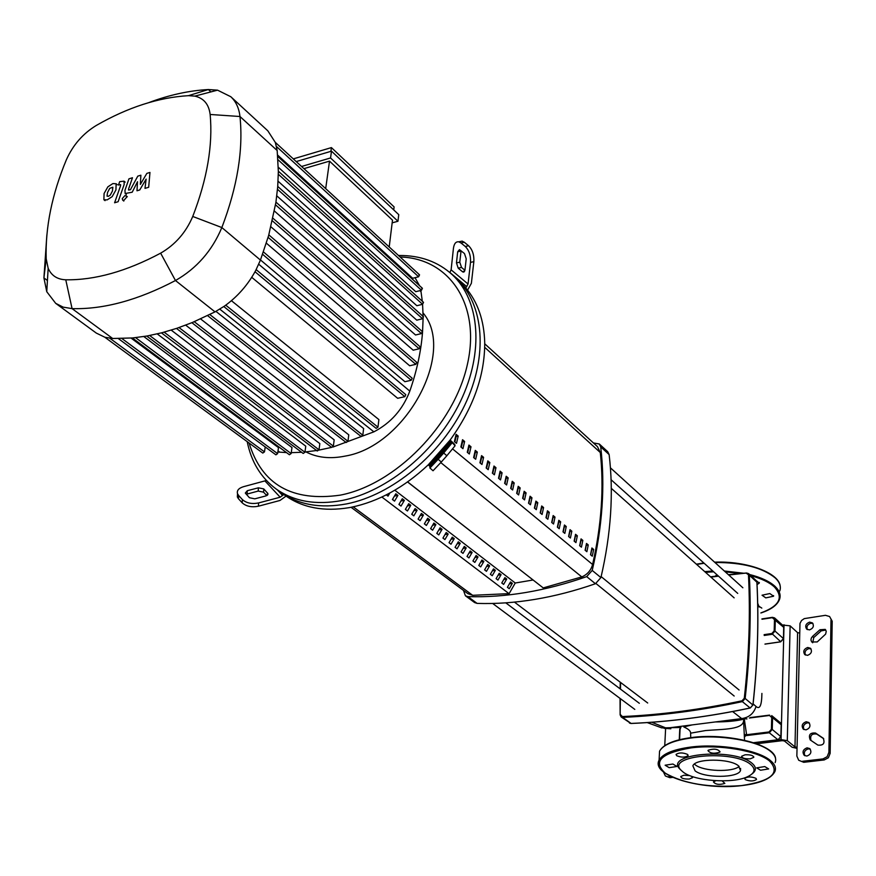 <?xml version="1.0" encoding="UTF-8"?>
<svg xmlns="http://www.w3.org/2000/svg" width="876" height="876" viewBox="0 0 876 876"><rect width="100%" height="100%" fill="white"/><g stroke="black" fill="none" stroke-linecap="round" stroke-linejoin="round"><path stroke-width="1.31" d="M484.735 343.797L597.454 446.629L600.29 452.52C604.101 487.746 601.527 525.063 592.592 564.494C590.95 570.407 587.358 574.547 581.795 576.912L543.219 587.905L407.625 481.91M495.98 467.696L493.987 466.032L492.378 473.149L494.382 474.814L495.98 467.696L493.965 468.102L492.761 473.467M555.012 517.103L553.161 515.559L551.705 522.468L553.544 524.001L555.012 517.103L553.041 517.464L551.946 522.665M464.619 441.46L462.539 439.719L460.864 446.946L462.955 448.687L464.619 441.46L462.583 441.887L461.324 447.329M471.003 446.793L468.934 445.063L467.269 452.279L469.339 453.998L471.003 446.793L468.967 447.209L467.718 452.651M483.596 457.327L481.559 455.63L479.928 462.802L481.964 464.488L483.596 457.327L481.57 457.743L480.344 463.141M502.101 472.821L500.119 471.157L498.532 478.263L500.514 479.917L502.101 472.821L500.087 473.215L498.904 478.57M514.19 482.939L512.241 481.307L510.675 488.359L512.635 489.991L514.19 482.939L512.186 483.333L511.015 488.644M520.158 487.932L518.22 486.322L516.676 493.352L518.614 494.962L520.158 487.932L518.165 488.326L517.004 493.626M543.569 507.532L541.697 505.967L540.207 512.92L542.091 514.475L543.569 507.532L541.598 507.905L540.481 513.139M537.787 502.693L535.904 501.116L534.404 508.08L536.287 509.657L537.787 502.693L535.805 503.065L534.688 508.321M582.825 540.382L581.051 538.893L579.649 545.704L581.423 547.171L582.825 540.382L580.876 540.722L579.835 545.857M571.82 531.174L570.024 529.673L568.601 536.517L570.407 538.017L571.82 531.174L569.871 531.535L568.809 536.681M531.962 497.809L530.057 496.221L528.535 503.207L530.451 504.795L531.962 497.809L529.969 498.192L528.841 503.459M549.318 512.34L547.456 510.785L545.978 517.705L547.839 519.26L549.318 512.34L547.347 512.701L546.241 517.924M577.339 535.794L575.554 534.305L574.141 541.127L575.937 542.616L577.339 535.794L575.401 536.145L574.338 541.291M563.005 531.863L564.834 533.385L566.257 526.52L564.451 525.009L563.005 531.863M566.257 526.52L564.308 526.881L563.224 532.05M593.654 549.449L591.902 547.982L590.523 554.749L592.275 556.194L593.654 549.449L591.716 549.778L590.687 554.88M526.082 492.892L524.166 491.294L522.633 498.302L524.56 499.9L526.082 492.892L524.089 493.276L522.95 498.564M458.192 436.073L456.1 434.321L454.403 441.581L456.505 443.322L458.192 436.073L456.144 436.511L454.885 441.975M477.321 452.082L475.274 450.373L473.631 457.557L475.679 459.265L477.321 452.082L475.296 452.498L474.058 457.918M489.815 462.539L487.801 460.853L486.18 467.992L488.195 469.678L489.815 462.539L487.79 462.944L486.585 468.331M508.168 477.902L506.197 476.259L504.631 483.333L506.602 484.975L508.168 477.902L506.164 478.296L504.981 483.629M588.256 544.927L586.493 543.459L585.102 550.237L586.876 551.705L588.256 544.927L586.318 545.277L585.278 550.38M557.377 527.188L559.206 528.71L560.662 521.833L558.822 520.3L557.377 527.188M560.662 521.833L558.691 522.195L557.607 527.374M508.989 593.632L472.646 595.308L467.828 593.632L351.068 507.292M805.986 729.872L803.292 729.128C801.19 725.821 802.142 723.357 806.161 721.736L808.877 722.492C810.957 725.81 810.004 728.263 805.986 729.872M809.435 723.105L807.409 722.788C803.829 724.036 802.679 726.292 803.993 729.577M807.53 655.357L804.748 654.58C802.854 651.405 803.829 649.039 807.694 647.473L810.497 648.273C812.38 651.448 811.395 653.814 807.53 655.357M811.045 648.919L808.931 648.59C805.504 649.784 804.343 651.93 805.438 655.051M807.048 747.83L809.731 748.575C811.899 751.937 810.946 754.433 806.884 756.065L804.223 755.331C802.033 751.969 802.985 749.473 807.048 747.83M810.3 749.177L808.318 748.87C804.661 750.13 803.533 752.429 804.924 755.769M809.457 629.91L806.643 629.121C804.814 625.99 805.8 623.657 809.621 622.113L812.457 622.924C814.264 626.055 813.267 628.377 809.457 629.91M812.983 623.57L810.847 623.252C807.475 624.424 806.303 626.537 807.333 629.592M798.693 760.248L803.741 762.306L798.693 760.248L796.853 756.065L799.985 623.416L801.529 620.515L804.267 618.62L825.433 615.313L829.572 616.507L832.2 621.204L829.572 616.507M802.471 761.277L822.991 758.912L824.25 759.941L803.741 762.306M824.25 759.941L828.389 757.74L830.152 753.36L832.2 621.204M825.794 630.052L821.184 630.873L813.771 637.531L812.676 642.776M823.714 738.742L816.782 734.099C811.767 733.354 809.84 735.479 811.001 740.472M830.152 753.36L828.904 752.32L827.141 756.7L822.991 758.912M828.904 752.32L830.985 620.055M672.724 777.373L669.888 777.702L665.344 775.95L663.428 771.92M665.344 775.95L669.888 777.702M668.519 776.727L670.764 776.465M812.534 636.403L819.969 629.735L825.258 629.395L826.243 631.322L825.641 634.093L817.231 641.933L811.68 641.988L810.935 639.918L811.34 638.035L812.534 636.403L813.771 637.531M817.877 745.104L810.234 739.935C808.263 734.855 810.037 732.555 815.534 733.048L823.221 738.216C825.17 743.33 823.385 745.618 817.877 745.104M790.13 625.858L797.609 632.658L794.981 746.91L787.294 740.658L790.13 625.858L782.41 625.004M799.624 633.019L797.609 632.658M794.981 746.91L797.05 747.261M784.031 624.763L781.053 739.607L787.294 740.658M781.053 739.607L753.984 742.892M797.029 748.378L792.123 747.25L784.425 741.008L782.345 740.658L756.568 743.779M664.753 745.64L665.618 728.547M690.562 733.179L705.629 730.54C722.853 729.084 744.764 729.96 743.593 719.514M744.512 737.044L745.673 735.676L744.49 736.059M749.385 718.024L769.511 715.462L771.734 717.521L771.406 729.314L769.029 731.964L769.281 732.774L745.673 735.676L746.593 734.734L744.447 734.482M683.762 726.938L692.095 724.912L715.374 721.944C726.806 721.868 735.785 721.047 742.3 719.492M679.272 727.518L661.796 727.89L647.2 722.58M732.621 711.553L741.665 718.594L746.943 718.9M692.095 724.912L666.439 728.186L651.766 722.262M757.685 603.225L759.185 607.068L757.696 603.487M761.912 693.42C761.737 705.432 759.788 709.779 756.054 706.472C753.754 713.557 748.958 717.597 741.665 718.594L715.374 721.944M756.054 706.472L753.108 703.877M400.934 501.039L404.373 500.36L401.011 506.065L398.919 504.466L402.281 498.751L404.373 500.36M399.346 504.795L399.5 503.481M389.864 493.013L388.013 496.144L386.338 494.852M394.441 496.079L397.912 495.4L394.539 501.127L392.426 499.506L395.81 493.779L397.912 495.4M392.875 499.846L393.028 498.488M432.624 525.206L435.898 524.593L432.624 530.199L430.609 528.655L433.894 523.049L435.898 524.593M430.959 528.929L431.069 527.867M407.373 505.945L410.778 505.288L407.439 510.971L405.358 509.383L408.709 503.689L410.778 505.288M405.774 509.701L405.906 508.441M413.768 510.817L417.14 510.171L413.811 515.833L411.742 514.256L415.082 508.584L417.14 510.171M412.147 514.562L412.278 513.358M438.81 529.936L442.062 529.323L438.788 534.908L436.795 533.385L440.07 527.79L442.062 529.323M437.135 533.637L437.244 532.619M426.393 520.453L429.7 519.818L426.404 525.447L424.367 523.892L427.674 518.264L429.7 519.818M424.74 524.176L424.86 523.06M444.953 534.612L448.173 534.021L444.92 539.583L442.938 538.072L446.191 532.499L448.173 534.021M443.256 538.313L443.355 537.338M451.041 539.266L454.228 538.674L450.998 544.226L449.027 542.715L452.268 537.174L454.228 538.674M449.333 542.956L449.432 542.025M457.086 543.876L460.239 543.295L457.02 548.825L455.071 547.336L458.301 541.806L460.239 543.295M455.367 547.566L455.454 546.668M463.086 548.453L466.207 547.883L463.01 553.391L461.072 551.913L464.28 546.405L466.207 547.883M461.356 552.132L461.433 551.289M469.032 552.997L472.131 552.438L468.945 557.924L467.017 556.457L470.215 550.96L472.131 552.438M467.291 556.665L467.368 555.855M474.934 557.497L478.011 556.95L474.836 562.425L472.93 560.968L476.106 555.494L478.011 556.95M473.182 561.155L473.259 560.399M480.793 561.976L483.837 561.439L480.683 566.882L478.789 565.436L481.953 559.983L483.837 561.439M479.03 565.622L479.095 564.9M486.607 566.411L489.629 565.885L486.476 571.316L484.603 569.882L487.757 564.44L489.629 565.885M484.833 570.057L484.899 569.367M492.378 570.823L495.367 570.298L492.235 575.707L490.374 574.284L493.506 568.863L495.367 570.298M490.593 574.448L490.648 573.802M498.105 575.193L501.072 574.678L497.951 580.065L496.101 578.653L499.221 573.265L501.072 574.678M496.309 578.817L496.363 578.204M503.788 579.529L506.722 579.025L503.623 584.402L501.784 583L504.894 577.623L506.722 579.025M501.981 583.142L502.025 582.573M509.427 583.832L512.34 583.339L509.252 588.694L507.423 587.303L510.522 581.949L512.34 583.339M420.108 515.657L423.436 515.011L420.13 520.662L418.082 519.096L421.4 513.445L423.436 515.011M418.465 519.391L418.597 518.231M381.881 497.031L509.087 593.709L515.252 583.011L532.98 580M515.252 583.011L394.802 490.221M543.219 587.905L407.559 481.964M593.37 442.917L599.304 444.001L600.706 446.88C605.272 485.567 602.447 526.75 592.209 570.429L586.701 576.627C545.277 591.092 505.693 597.76 467.937 596.633L465.43 595.8L463.481 590.424M465.43 595.8L474.617 602.568L477.113 603.4C514.749 604.604 554.19 598.045 595.439 583.734L600.914 577.58C611.01 534.119 613.747 493.111 609.127 454.567L607.714 451.698L599.304 444.001M450.133 440.037L454.753 444.428L455.071 445.785L450.034 440.179L428.276 464.806C404.11 487.461 378.421 501.609 351.221 507.259L349.097 507.664C323.879 511.814 302.658 507.806 285.412 495.652L280.78 492.323C298.574 504.85 320.528 508.704 346.655 503.886C320.528 508.704 298.574 504.85 280.78 492.323L276.126 488.983C293.92 501.51 315.907 505.353 342.067 500.492C387.729 491.502 436.839 450.713 460.48 401.339C484.198 351.944 479.917 300.391 452.279 274.703C438.033 261.727 420.294 255.332 399.062 255.496L398.503 255.507M266.764 495.608L263.577 492.17L258.223 491.064L246.266 494.283M263.764 488.917L267.925 493.582L265.932 495.904L254.817 498.838L249.419 497.721L245.302 493.046L247.317 490.702L258.409 487.812L263.764 488.917L263.577 492.17M438.186 457.754L446.41 448.654L443.683 452.596L435.449 461.061L438.186 457.754L438.712 458.214M286.047 496.101L279.981 500.47L258.409 506.208L258.595 502.933L280.189 497.218L283.736 494.447M266.413 480.486L243.605 486.662C238.699 488.151 236.673 490.505 237.516 493.725L237.352 496.988L238.469 498.762L238.644 495.488L237.516 493.725M258.595 502.933C251.839 504.258 246.43 503.142 242.378 499.572L242.203 502.846C246.255 506.416 251.653 507.532 258.409 506.208M242.203 502.846L238.469 498.762M237.516 493.845L237.352 496.988M242.378 499.572L238.644 495.488M428.276 464.806L430.028 466.59L429.897 467.981L433.04 470.762L441.296 462.035L438.153 459.265L429.908 468.014M451.95 443.026L443.694 452.991L446.837 455.761L455.071 445.785M446.837 455.761L441.296 462.035M443.694 452.991L438.153 459.265M452.279 274.703L456.451 278.623C484.089 304.3 488.425 355.776 464.795 405.051C441.241 454.305 392.251 494.962 346.655 503.886C392.251 494.962 441.241 454.305 464.795 405.051C488.425 355.776 484.089 304.3 456.451 278.623L465.758 287.897L468.058 284.021L470.511 262.373L473.85 261.65L471.376 283.298L467.576 290.12M465.758 287.897C477.781 302.089 484.1 320.353 484.724 342.68C484.811 375.541 473.248 408.041 450.034 440.179M461.061 250.733L459.78 262.198L461.521 267.443L464.926 270.279M462.44 271.702L458.203 268.155L456.462 262.899L457.677 251.784L459.462 249.638L464.466 253.536L466.218 258.825L464.97 269.972L463.207 272.097L462.44 271.702L464.63 271.221M458.783 241.82L460.973 242.959L464.313 242.258L462.123 241.119L458.783 241.82C455.892 241.458 454.118 243.627 453.44 248.291L451.118 269.83L449.848 272.535M462.123 241.119L459.418 241.688M464.313 242.258L468.594 245.762L465.255 246.463C469.098 250.306 470.85 255.617 470.511 262.373M473.85 261.65C474.19 254.905 472.438 249.605 468.594 245.762M460.973 242.959L465.255 246.463M305.954 451.906C317.167 457.721 330.241 459.112 345.177 456.089C406.015 446.136 456.385 351.999 423.031 312.907M247.207 441.635C251.302 461.97 260.939 477.748 276.126 488.983M400.124 256.996C449.673 258.223 481.318 305.176 467.193 365.292C453.615 425.32 395.405 484.559 340.227 495.148C292.102 501.959 261.727 484.581 249.102 443.026M296.219 161.578L331.5 151.165L398.755 214.653L397.956 221.267L392.152 222.843M301.552 166.473L330.548 157.965L397.956 221.267M331.5 151.165L330.548 157.965M389.207 246.966L392.492 220.139L329.518 161.14L303.917 168.641M330.887 151.34L331.413 147.595L293.296 158.885M325.686 188.625L329.518 161.14M331.413 147.595L394.112 206.911L393.74 209.911M415.027 277.681L419.516 285.664M420.841 290.405L422.309 301.235M422.823 302.198L423.524 302.34L422.582 304.3L423.097 316.4M423.097 318.481L422.56 331.894M422.506 332.584C421.006 351.55 416.779 371.063 409.804 391.112C402.807 409.431 390.827 423.009 373.877 431.846L332.891 447.067M331.632 447.384L318.941 450.111M316.608 450.505L304.979 451.994M301.607 452.279L291.259 452.662M286.518 452.596L277.856 452.005M215.945 311.385L363.628 428.539L362.806 435.197L361 436.401L207.601 315.634M200.615 318.93L348.768 434.835L347.958 441.296L346.162 442.5L191.888 322.696M185.69 325.149L334.172 439.851L333.362 446.147L331.588 447.351L176.503 328.434M171.214 330.121L319.839 443.617L319.017 449.804L317.254 450.998L317.002 450.231M157.231 333.898L305.768 446.18L304.936 452.268L303.195 453.472L146.741 336.055M143.817 336.537L291.982 447.516L291.139 453.549L289.409 454.753L132.375 337.972M131.061 338.081L278.48 447.625L277.615 453.637L275.907 454.83L118.369 338.607M255.025 271.757L404.854 396.675L397.66 398.295L251.73 277.32M231.428 300.698L378.881 419.582L377.972 427.16L376.154 428.364L223.807 306.556M421.706 288.171L422.418 288.303L421.476 290.252L415.75 291.697L278.305 167.239M278.316 174.247L422.582 304.3L416.845 305.724L278.075 181.212M422.801 316.63L423.502 316.773L422.56 318.755L416.768 320.167L276.794 195.841M275.524 204.842L421.433 333.581L415.553 334.993L274.44 211.072M272.403 220.872L419.177 348.779L413.187 350.192L270.969 226.851M268.1 237.352L415.793 364.339L409.65 365.763L266.337 243.145M262.581 254.292L411.238 380.261L404.909 381.706L260.49 259.953M418.848 274.703L419.549 274.834L418.608 276.772L412.684 278.283L277.648 155.107M46.844 235.173L43.92 277.911L46.757 291.708L55.692 303.348L96.327 333.099L104.934 337.271L112.665 338.486L132.637 337.95L147.059 336.001L161.819 332.781L176.93 328.281L192.381 322.499L215.025 311.878L224.497 306.074C237.516 296.734 247.919 284.875 255.715 270.476L260.446 260.084L268.647 235.491L275.874 202.597L277.703 186.84L278.349 171.543L277.177 150.53L275.36 142.514L267.859 130.852L230.815 96.732L217.555 90.162L208.346 89.538C189.096 90.589 169.287 94.926 148.931 102.569M421.433 333.581L422.374 331.588L275.94 202.126M415.793 364.339L416.735 362.314L268.822 234.877M419.177 348.779L420.119 346.765L272.983 218.277M404.854 396.675L405.785 394.627L256.164 269.622M411.238 380.261L412.18 378.224L263.424 251.916M104.835 337.238L262.789 453.067L264.486 451.874L265.209 446.935M66.335 159.859C72.916 145.066 82.913 133.59 96.36 125.41C127.841 107.343 158.545 97.422 188.482 95.67L194.855 96.119C203.801 98.2 208.893 104.321 210.141 114.471C212.988 145.066 207.185 179.054 192.742 216.46C185.942 232.49 175.244 244.722 160.636 253.164C126.451 271.374 94.827 280.254 65.766 279.794C57.279 279.444 51.41 275.611 48.169 268.286L46.187 258.738C45.267 227.355 51.98 194.395 66.335 159.859M55.692 303.348L63.181 307.137L72.073 308.626C103.686 309.491 138.156 300.118 175.474 280.528C196.651 268.428 212.112 250.766 221.847 227.552C237.374 186.763 243.418 149.752 239.969 116.508C239.017 108.131 235.962 101.539 230.815 96.732M107.014 196.104L108.405 196.312L110.266 195.118L112.435 191.012L112.851 187.212L109.741 188.351L107.562 192.479L107.014 196.104M112.161 196.64L115.939 189.95L116.136 183.763L112.894 183.566L107.847 186.851L104.08 193.53L103.883 199.706L107.135 199.903L112.161 196.64M118.118 201.721L124.184 184.376L124.009 181.168L119.683 181.661L118.501 185.033L120.614 184.628L120.581 185.69L114.592 202.772L118.118 201.721M124.852 195.644L122.268 198.6L122.662 200.111L123.987 200.275L126.56 197.319L126.177 195.808L124.852 195.644M146.839 173.393L140.357 184.387L140.872 175.211L137.773 176.153L130.436 189.709L128.564 190.037L128.586 188.975L132.473 177.751L128.947 178.835L124.961 190.3L125.158 193.519L132.21 192.205L137.51 181.715L136.984 190.782L139.766 189.939L146.128 179.098L144.989 188.373L148.679 187.267L149.96 172.441L146.839 173.393M694.383 764.091L695.325 764.879C703.373 771.471 732.413 772.501 739.191 766.412M695.062 770.825C704.14 778.282 738.194 778.129 740.516 770.552L738.446 765.788C729.708 758.233 695.183 758.32 692.872 765.854L695.062 770.825M752.046 773.902C756.568 770.519 756.47 766.894 751.75 763.04C733.661 747.524 663.679 753.798 679.962 769.15L681.057 770.212M750.557 764.387C733.059 749.407 665.377 755.43 681.101 770.267L683.28 772.183C694.613 781.129 732.566 783.867 747.392 776.793C755.013 773.19 756.065 769.051 750.557 764.387M750.283 758.813L753.754 757.368C753.382 755.462 750.502 754.597 745.104 754.794L741.654 756.24C742.005 758.145 744.885 759.01 750.283 758.813M719.787 752.155L720.061 751.794C717.838 748.947 713.896 748.422 708.213 750.228L707.961 750.579C710.151 753.426 714.093 753.951 719.787 752.155M687.496 754.389C682.864 752.484 679.064 752.484 676.075 754.389L676.644 755.692C681.287 757.587 685.087 757.576 688.054 755.67L687.496 754.389M672.899 764.025L665.125 765.208L669.165 767.672L676.94 766.478L672.899 764.025M689.795 775.621L683.97 775.216L680.772 776.508C681.134 778.348 683.959 779.191 689.248 779.027L692.467 777.724L691.514 776.267M715.823 780.713L713.436 781.907C715.593 784.546 719.393 785.038 724.857 783.396L722.12 780.888M745.202 779.563C749.79 781.403 753.557 781.37 756.503 779.487L756.01 778.348C751.422 776.508 747.655 776.53 744.699 778.414L745.202 779.563M760.576 770.234L768.657 768.931L764.77 766.566L756.678 767.858L760.576 770.234M715.144 576.233L716.929 574.733M758.955 606.269L761.813 608.097M765.777 597.881L762.032 595.209L769.829 593.556L773.574 596.227L765.777 597.881M756.032 580.449L759.273 583.098L757.05 584.588M581.795 576.912L440.792 462.605M436.576 459.188L435.558 458.367M447.581 444.767L448.578 445.588M452.673 448.972L592.592 564.494M600.29 452.52L484.713 347.334M353.236 506.843L472.646 595.308M819.969 629.735L821.184 630.873M822.925 737.997L823.484 738.457M815.534 733.048L816.782 734.099M620.033 698.391L620.131 714.838L621.139 716.951L620.131 714.838L620.361 698.632M620.46 689.094L620.591 682.47M620.339 682.284L620.197 688.908M620.098 698.435L620.197 714.761M728.766 575.017L746.626 572.992L748.619 573.627L746.626 572.992L728.427 574.7M746.549 573.057L728.482 574.755M718.243 575.915L710.611 576.868M710.896 577.12L718.528 576.167M631.103 723.434L622.595 717.378C661.172 715.681 701.085 710.425 742.344 701.621L750.13 707.972C709.067 716.667 669.308 721.824 630.884 723.445L621.139 716.951L622.595 717.378L622.387 716.557L620.46 714.652M746.44 573.364L749.341 575.247L748.619 573.627L756.163 580.569L756.897 582.42M748.487 575.138C750.436 614.602 749.035 655.642 744.282 698.271L745.158 698.468L742.344 701.621L742.038 700.789C700.811 709.593 660.931 714.849 622.387 716.557M752.9 705.038L745.158 698.468C749.9 655.806 751.301 614.733 749.341 575.247L756.886 582.19C758.901 621.511 757.587 662.387 752.933 704.841L750.338 707.918M744.282 698.271L742.038 700.789M762 619.244L772.303 617.69L774.493 619.606L774.176 630.906L771.855 633.512L764.124 634.651M774.176 630.906L774.997 631.059L775.315 619.748L774.57 617.908L772.303 617.69M772.369 617.394L761.912 618.971M764.211 635.461L772.095 634.301L774.997 631.059L783.418 638.582L780.527 641.812L764.967 644.068M771.855 633.512L780.735 641.769M783.757 627.413L782.969 625.497L783.702 627.336L774.493 619.606M780.669 641.845L783.462 638.713L783.702 627.544M769.029 731.964L746.593 734.734L744.392 719.656M771.406 729.314L772.249 729.456L769.281 732.774L777.921 739.749L753.448 742.717M679.579 739.694L680.083 729.139L680.926 727.299M769.511 715.462L750.425 717.51M769.588 715.112L750.316 717.564M771.734 717.521L772.577 717.663L771.69 715.604L780.286 722.678L781.173 724.726L780.866 736.453L778.118 739.716M780.855 736.65L772.249 729.456L772.577 717.663L781.173 724.726L780.921 736.53M680.083 729.139L679.316 739.76M680.663 727.332L679.82 729.215M586.701 576.627L595.439 583.734M600.914 577.58L592.209 570.429M477.113 603.4L467.937 596.633M600.706 446.88L609.127 454.567M267.53 492.958L267.399 495.203M258.409 487.812L258.223 491.064M247.317 490.702L247.141 493.965M282.707 495.608L277.243 489.783M265.078 481.077L280.189 497.218M450.91 441L429.141 465.638M430.028 466.59L451.83 441.92M429.93 468.014L433.029 470.74M458.203 268.155L461.521 267.443M457.677 251.784L461.006 251.084M456.462 262.899L459.78 262.198M468.058 284.021L451.118 269.83M449.881 272.491L466.809 286.704M219.81 309.162L373.877 431.846M278.01 450.877L279.838 452.235M258.727 264.256L409.804 391.112M419.845 290.657L421.093 291.796M209.835 314.539L362.806 435.197M225.734 305.187L377.972 427.16M179.022 327.569L333.362 446.147M194.253 321.711L347.958 441.296M164.151 332.157L319.017 449.804M278.01 159.739L421.476 290.252M276.498 146.511L418.608 276.772M277.495 189.304L422.56 318.755M135.583 337.643L291.139 453.549M149.665 335.519L304.936 452.268M109.839 338.256L264.486 451.874M121.95 338.563L277.615 453.637M188.482 95.67L208.346 89.538L210.93 91.903M47.435 280.506L43.92 277.911L46.187 258.738M210.141 114.471L239.969 116.508L277.177 150.53M112.665 338.486L72.073 308.626L65.766 279.794M192.742 216.46L221.847 227.552L260.446 260.084M215.025 311.878L175.474 280.528L160.636 253.164M769.807 750.732C757.444 740.275 719.415 733.836 691.449 737.603M775.129 762.602C776.64 758.835 775.052 755.057 770.376 751.258C757.882 740.691 719.415 734.187 691.131 737.997C673.666 740.395 663.132 744.797 659.551 751.203L659.256 756.941M741.534 785.63C760.018 783.462 771.143 778.764 774.888 771.559C776.399 767.825 774.811 764.069 770.113 760.302C757.598 749.812 719.054 743.33 690.726 747.075C673.217 749.44 662.672 753.798 659.091 760.149L658.478 764.704M769.511 760.981C757.127 750.612 718.999 744.195 690.989 747.896C661.106 753.086 652.51 761.496 665.202 773.114C683.773 783.768 709.177 787.929 741.414 785.608C771.428 781.118 780.79 772.906 769.511 760.981M691.241 737.636C678.265 739.355 669.034 742.377 663.537 746.713M760.883 612.992C771.132 609.619 777.362 605.064 779.563 599.304C781.031 594.946 779.52 590.632 775.019 586.351C769.555 581.379 761.08 577.437 749.582 574.514M779.793 590.993C781.261 586.613 779.75 582.266 775.26 577.963C762.448 567.571 742.344 562.414 714.958 562.502M704.173 563.29L696.661 564.44M699.059 563.75L696.431 564.232M774.066 576.912C761.036 566.914 741.227 562.02 714.641 562.217M703.899 563.038L699.3 563.706M743.746 573.232L724.342 571.01M712.779 571.01L704.709 571.612M760.861 612.915C779.399 606.126 783.921 597.487 774.439 586.997C769.325 582.343 761.474 578.576 750.885 575.707M740.581 573.506L725.306 571.875M713.666 571.798L705.552 572.356M743.56 720.171L744.545 740.297M620.131 688.854L620.274 682.229M718.189 575.861L710.556 576.824M630.961 723.477L629.428 723.018M750.217 708.016C709.166 716.699 669.439 721.846 631.027 723.477M752.988 704.972L750.283 707.994M756.941 582.266L756.163 580.569M752.988 704.917C757.641 662.497 758.955 621.632 756.941 582.343M782.969 625.497L774.57 617.908L772.435 617.328L761.901 618.916M783.462 638.659L783.757 627.468M764.967 644.123L780.604 641.856M690.737 737.647L690.627 733.716C690.956 731.372 688.854 729.204 684.32 727.211M679.25 739.782L679.754 729.281L680.521 727.354M777.987 739.782L753.546 742.749M780.91 736.585L778.052 739.771M780.286 722.678L781.217 724.791M670.852 728.777L664.019 728.328M611.087 479.741L737.734 593.402M610.419 467.828L742.859 587.774M734.143 597.848L611.295 488.337M647.703 703.001L514.453 602.108M595.976 583.525L734.165 696.026M601.144 576.605L739.092 690.003M505.78 602.841L639.327 703.286M492.651 603.455L634.793 709.396M267.925 493.582L267.87 494.622M451.742 441.811L429.952 466.47M463.207 272.097L464.105 271.899M161.447 332.869L317.254 450.998M422.418 288.303L277.769 156.465M419.549 274.834L275.305 142.372M423.502 316.773L277.736 186.435M423.524 302.34L278.349 171.203M194.855 96.119L217.555 90.162M48.169 268.286L46.757 291.708M105.054 200.659L103.883 199.706M117.307 184.716L116.136 183.763M125.18 182.12L124.009 181.168M127.338 196.761L126.177 195.808M123.834 201.064L122.662 200.111M126.319 194.483L125.158 193.519M740.581 768.383L740.516 770.552M741.479 785.641C701.906 790.568 650.55 775.808 659.091 760.149L659.551 751.203C663.252 744.458 673.841 739.913 691.295 737.581C726.806 732.664 774.493 744.37 775.545 758.419M679.962 769.15L681.101 770.267M753.765 756.798L753.754 757.368M676.94 766.478L676.962 765.909M688.054 755.67L688.087 755.079M696.365 564.177L703.844 562.994M773.585 595.614L773.574 596.227M759.295 582.441L759.273 583.098M714.586 562.162C746.44 560.793 778.917 572.663 780.209 586.132"/></g></svg>
